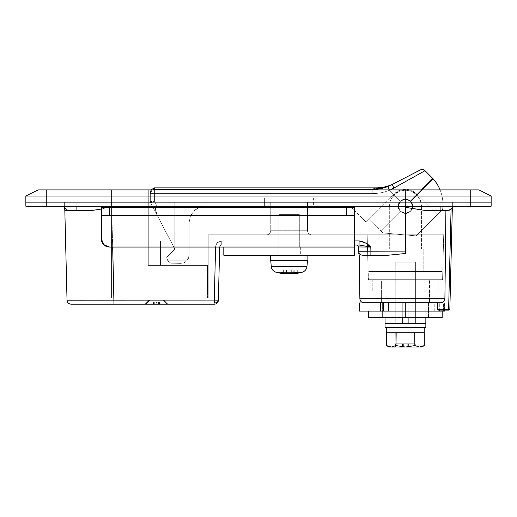 <?xml version="1.0" encoding="UTF-8"?>
<svg xmlns="http://www.w3.org/2000/svg" width="517" height="517" viewBox="0 0 517 517"><rect width="100%" height="100%" fill="white"/><g stroke="black" fill="none" stroke-linecap="round" stroke-linejoin="round"><path stroke-width="0.39" stroke-dasharray="2.58 1.94" d="M443.819 301.624L444.904 298.736L445.925 210.309L448.291 210.309L451.076 209.217L452.02 207.899L451.076 209.217L448.291 210.309L445.925 210.309L448.291 210.309L451.076 209.217L448.62 309.289L437.544 309.289L442.171 309.289L442.171 302.762L437.569 302.762L437.641 309.289L437.641 302.762L442.171 302.762L442.171 309.289L437.641 309.289A0.814 0.717 90 0 0 437.712 309.644L437.783 309.78A0.814 0.717 -90 0 0 438.358 310.11A0.814 0.814 0 0 1 437.783 309.87L437.783 309.702A0.814 0.575 180 0 0 438.048 309.825A0.814 0.407 -90 0 0 438.358 310.11A0.814 0.717 -90 0 1 437.783 309.78L437.783 309.87A0.814 0.814 0 0 0 438.358 310.11L449.027 310.11A0.814 0.407 90 0 1 449.014 310.103A0.814 0.814 0 0 0 449.48 309.974L449.48 309.773A0.814 0.575 180 0 0 449.848 309.308A0.814 0.814 0 0 1 449.027 310.11A0.814 0.407 -90 0 0 449.027 310.11L438.358 310.11A0.814 0.407 90 0 1 438.048 309.825A0.814 0.407 90 0 1 437.951 309.289L437.951 302.762L441.376 302.762M452.226 207.317L449.848 309.308L449.428 309.793A0.814 0.575 0 0 1 448.724 309.825A0.814 0.575 180 0 0 449.48 309.773A0.814 0.575 0 0 1 449.428 309.793L449.848 309.308A0.814 0.575 0 0 1 449.48 309.773L449.48 309.974A0.814 0.814 0 0 0 449.848 309.308L452.375 202.147L452.369 206.432L452.375 202.147L72.186 202.147L76.871 202.147L76.871 206.231L111.678 206.231L113.979 300.106L214.29 300.106L215.595 246.893L217.437 242.667L221.715 240.922L359.069 240.922L365.441 242.919L370.799 247.048L370.896 251.126L405.438 251.126L405.438 206.231L440.129 206.231L440.129 202.147L76.871 202.147L76.871 206.231L111.678 206.231L113.979 300.106L67.029 300.209L214.29 300.106L215.595 246.893L217.437 242.667L221.715 240.922L221.715 245.006L354.416 245.006L221.715 245.006C220.507 245.129 219.828 245.795 219.673 246.997L219.673 247.048M218.277 300.203L218.368 300.209A4.084 2.869 0 0 1 214.29 302.981L214.29 304.19L71.113 304.19L214.29 304.19L214.29 302.981A4.084 2.869 180 0 0 218.368 300.209A4.084 4.084 0 0 1 214.29 304.19A4.084 4.084 0 0 0 218.374 300.209L219.673 246.997L218.374 300.209L214.29 300.106L214.29 302.981L214.29 300.106M266.662 234.802C269.124 234.544 270.488 233.18 270.746 230.718L307.479 230.718C307.738 233.18 309.101 234.544 311.564 234.802L266.662 234.802L311.564 234.802C309.101 234.544 307.738 233.18 307.479 230.718L270.746 230.718L270.746 202.147L307.479 202.147L307.479 230.718L307.479 202.147L270.746 202.147L307.479 202.147L270.746 202.147L270.746 230.718L307.479 230.718L270.746 230.718C270.488 233.18 269.124 234.544 266.662 234.802M278.909 214.393L278.909 247.048L299.317 247.048L299.317 214.393L278.909 214.393L299.317 214.393L299.317 247.048L289.113 247.048L307.479 247.048L270.746 247.048L307.479 247.048L278.909 247.048L299.317 247.048L278.909 247.048L278.909 214.393L299.317 214.393L278.909 214.393M270.746 245.006L307.479 245.006L270.746 245.006M405.438 234.802L405.438 189.907L444.827 189.907L444.827 234.802L405.438 234.802L444.827 234.802L444.827 189.907L72.173 189.907L405.438 189.907L405.438 234.802L208.215 234.802L208.215 298.063L111.562 298.063L111.562 189.907L405.438 189.907L405.438 234.802L405.438 189.907L111.562 189.907L111.562 298.063L72.173 298.063L111.562 298.063L111.562 189.907L72.173 189.907L111.562 189.907L111.562 298.063L208.215 298.063L208.215 234.802L444.827 234.802L208.215 234.802L443.702 234.802L367.173 234.802L367.464 246.396L367.173 234.802L443.702 234.802L442.578 279.697L443.702 234.802L405.438 234.802M438.086 291.943L438.086 279.697L372.783 279.697L372.783 291.943L438.086 291.943L372.783 291.943L438.086 291.943L372.783 291.943L372.783 279.697L405.438 279.697L368.291 279.697L442.578 279.697L368.291 279.697L367.464 246.409L368.291 279.697L438.086 279.697L372.783 279.697L438.086 279.697L438.086 291.943M429.724 302.762L429.724 291.943L381.152 291.943L381.152 302.762L429.724 302.762L381.152 302.762L429.724 302.762L381.152 302.762L381.152 291.943L429.724 291.943L429.724 302.762M149.116 300.106L145.031 304.19L167.889 304.19L163.805 300.106L149.116 300.106L145.031 304.19L167.889 304.19L163.805 300.106L149.116 300.106L163.805 300.106L167.889 304.19L145.846 304.19L149.93 300.106L162.991 300.106L167.075 304.19L145.846 304.19L149.93 300.106L162.991 300.106L167.075 304.19L145.031 304.19L167.889 304.19L145.031 304.19L167.889 304.19L145.031 304.19L149.116 300.106L163.805 300.106L149.116 300.106L163.805 300.106L167.889 304.19L145.031 304.19L149.116 300.106L156.464 300.106L149.93 300.106L145.846 304.19L167.075 304.19L162.991 300.106L149.93 300.106L163.805 300.106L149.116 300.106M112.68 247.048L111.704 207.453L112.68 247.048M107.458 207.453L101.358 209.081M92.627 210.309L68.709 210.309L92.627 210.309L102.069 208.913L111.678 206.231L102.069 208.913C97.81 209.915 94.663 210.38 92.627 210.309L68.709 210.309L92.627 210.309C94.663 210.38 97.81 209.915 102.069 208.913L107.42 207.453M410.957 208.177L405.438 207.33L405.438 206.231L405.438 207.33L414.964 209.075L405.438 207.33L405.438 253.504L388.306 255.211L362.734 255.211L388.306 255.211L362.734 255.211L388.306 255.211L405.438 253.504L405.438 206.231L440.129 206.231L440.129 210.309L424.114 210.309L448.291 210.309A4.084 4.084 0 0 0 452.375 206.231L440.129 206.231L440.129 202.147L440.129 206.231L452.375 206.231A4.084 4.084 0 0 1 451.05 209.236M38.096 189.907L478.904 189.907L491.15 196.027L491.15 202.147L470.741 202.147L491.15 202.147L491.15 206.231L470.741 206.231L491.15 206.231L491.15 196.027L470.741 196.027L491.15 196.027L478.904 189.907L46.259 189.907L46.259 202.147L470.741 202.147L470.741 196.027L46.259 196.027L46.259 202.147L470.741 202.147L470.741 189.907L470.741 196.027L25.85 196.027L46.259 196.027L46.259 189.907L38.096 189.907L25.85 196.027L38.096 189.907M437.712 309.644L437.544 302.762L437.951 302.762L437.783 309.702L437.544 309.289L442.171 309.289L437.641 309.289L437.712 309.644A0.814 0.717 90 0 0 437.783 309.78A0.814 0.717 90 0 1 437.641 309.289L437.544 302.762L441.369 302.762L363.942 302.762L441.369 302.762C443.483 302.51 444.659 301.165 444.904 298.736L359.864 298.736L444.904 298.736L445.925 210.309L424.114 210.309L414.964 209.075L424.114 210.309L440.129 210.309L440.129 202.147L452.375 202.147L452.375 206.231L440.129 206.231L452.369 206.432M358.675 252.16L358.649 251.23A4.084 4.084 0 0 0 362.734 255.211L370.896 255.211L370.896 251.126L370.896 255.211L388.306 255.211L362.734 255.211A4.084 4.084 0 0 1 358.649 251.23L358.546 246.997L370.799 247.048L365.681 246.047M25.85 202.147L46.259 202.147L25.85 202.147L25.85 196.027L25.85 202.147L491.15 202.147L470.741 202.147L470.741 206.231L470.741 202.147L46.259 202.147L46.259 206.231L470.741 206.231L46.259 206.231L46.259 202.147L25.85 202.147L25.85 206.231L46.259 206.231L25.85 206.231L25.85 202.147M405.438 206.231L76.871 206.231L76.871 202.147L440.129 202.147L64.625 202.147L76.871 202.147L76.871 206.231L64.625 206.231L64.625 202.147L64.625 206.231L64.625 202.147L64.625 206.231L76.871 206.231L76.871 202.147L64.625 202.147L65.556 202.147L64.625 202.147L64.625 206.231L111.678 206.231L76.871 206.231L76.871 210.309L76.871 206.231L64.625 206.231A4.084 4.084 0 0 0 68.709 210.309L76.871 210.309L68.709 210.309A4.084 4.084 0 0 1 64.625 206.231A4.084 4.084 0 0 0 68.709 210.309A4.084 4.084 0 0 1 64.625 206.231L64.625 209.049L64.625 206.231A4.084 4.084 0 0 0 68.709 210.309A4.084 4.084 0 0 1 64.625 206.231L440.129 206.231L405.438 206.231L405.438 253.504L405.438 251.126L358.649 251.23L358.546 246.997C358.397 245.795 357.712 245.129 356.51 245.006L360.588 245.116L356.51 245.006C357.712 245.129 358.397 245.795 358.546 246.997L370.799 247.048L359.069 245.006L221.715 245.006L221.715 240.922A6.12 6.12 0 0 0 215.595 246.893L219.673 246.997C219.828 245.795 220.507 245.129 221.715 245.006L221.715 240.922L359.069 240.922C363.638 241.536 367.548 243.578 370.799 247.048M64.625 207.433L64.625 208.448M64.625 209.049L64.625 202.147L64.625 206.231L64.625 202.147L452.375 202.147L440.129 202.147L440.129 206.231L452.375 206.231L444.814 206.231L452.375 206.231L452.375 202.147L452.375 206.231L452.375 202.147L440.129 202.147L440.129 206.231L76.871 206.231L76.871 202.147L76.871 206.231L64.625 206.231C64.845 208.668 66.208 210.031 68.709 210.309C66.208 210.031 64.845 208.668 64.625 206.231M162.991 300.106L149.93 300.106L145.846 304.19L167.075 304.19L162.991 300.106L149.93 300.106L162.991 300.106M145.846 304.19L167.075 304.19L145.846 304.19M160.819 304.19L152.101 304.19L160.819 304.19L160.819 302.148L159.96 302.148L159.96 304.19L160.819 304.19L159.96 304.19L159.96 302.148L159.139 302.148L159.139 304.19L159.96 304.19L159.139 304.19L159.139 302.148L159.96 302.148L159.96 304.19L159.96 302.148L160.819 302.148L160.819 304.19M442.578 279.697L419.649 279.697L442.578 279.697M381.152 291.943L429.724 291.943L381.152 291.943M367.173 234.802L390.794 234.802L367.173 234.802M208.215 234.802L208.215 298.063L208.215 234.802M111.562 298.063L208.215 298.063L72.173 298.063L111.562 298.063L111.562 189.907L148.295 189.907L148.295 265.415L148.295 189.907L148.295 265.415L207.479 265.415L207.479 298.063L72.173 298.063L111.562 298.063L111.562 189.907L111.562 298.063L207.479 298.063L207.479 265.415L148.295 265.415L148.295 189.907L72.173 189.907L111.562 189.907L111.562 298.063L72.173 298.063L207.479 298.063L111.562 298.063M270.746 247.048L282.082 247.048L270.746 247.048M361.835 245.304L361.15 245.194M113.979 304.19L113.979 300.106L113.979 304.19M154.318 304.19L156.464 304.19L156.464 302.148L154.318 302.148L154.318 304.19L154.318 302.148L153.433 302.148L153.433 304.19L154.318 304.19L153.433 304.19L153.433 302.148L154.318 302.148L154.318 304.19L154.318 302.148L156.464 302.148L156.464 304.19L154.318 304.19M152.961 304.19L152.101 304.19L152.101 302.148L152.961 302.148L152.961 304.19L152.961 302.148L153.782 302.148L153.782 304.19L152.961 304.19L153.782 304.19L153.782 302.148L152.961 302.148L152.961 304.19L152.961 302.148L152.101 302.148L152.101 304.19L152.961 304.19M158.603 304.19L156.464 304.19L156.464 302.148L158.603 302.148L158.603 304.19L158.603 302.148L159.488 302.148L159.488 304.19L158.603 304.19L159.488 304.19L159.488 302.148L158.603 302.148L158.603 304.19L158.603 302.148L156.464 302.148L156.464 304.19L158.603 304.19M160.819 302.148L158.603 302.148L160.819 302.148M152.101 302.148L154.318 302.148L152.101 302.148M219.673 246.997A2.042 2.042 0 0 1 221.715 245.006A2.042 2.042 0 0 0 219.673 246.997L215.595 246.893A6.12 6.12 0 0 1 221.715 240.922L221.715 245.006L359.069 245.006L359.069 240.922L359.069 245.006M358.649 251.23C358.921 253.621 360.278 254.946 362.734 255.211C360.278 254.946 358.921 253.621 358.649 251.23C358.701 253.311 358.701 253.311 358.649 251.23A4.084 4.084 0 0 0 362.734 255.211A4.084 4.084 0 0 1 358.649 251.23A4.084 4.084 0 0 0 362.734 255.211A4.084 4.084 0 0 1 358.649 251.23L370.896 251.126M437.544 302.762L437.544 309.289L449.428 309.308L448.62 309.289L451.076 209.217M437.783 309.78A0.814 0.717 90 0 0 438.358 310.11L442.985 310.11L438.358 310.11M386.664 327.455L425.846 327.455L386.664 327.455M424.211 332.761L396.164 332.761M385.029 323.371L425.846 323.371L385.029 323.371L425.846 323.371L408.12 323.371L408.12 302.962L425.846 302.962L402.756 302.962L425.846 302.962L425.846 323.371L425.846 302.962L408.12 302.962L408.12 323.371L425.846 323.371L402.756 323.371L402.756 302.962L385.029 302.962L402.756 302.962L402.756 323.371L385.029 323.371L385.029 302.962L385.029 323.371L402.756 323.371L385.029 323.371M414.712 332.761L414.86 345.589L415.287 345.821L414.86 345.589L414.938 332.761M396.009 345.589L396.009 332.761L396.009 345.589L395.583 345.821L405.438 347.043L396.009 345.589M414.86 345.589L405.438 347.043L391.298 347.043L405.438 347.043L414.86 345.589M395.932 332.761L386.664 332.761M415.287 343.779L395.434 343.779L415.435 343.779L410.853 343.779L410.853 347.043L415.287 347.043L415.287 343.779L415.287 347.043L410.853 347.043L410.853 343.779L408.385 343.779L408.385 347.043L410.853 347.043L408.385 347.043L408.385 343.779L407.228 343.779L407.228 347.043L408.385 347.043L407.228 347.043L407.228 343.779L407.15 347.043L407.15 343.779L403.725 343.779L403.725 347.043L407.15 347.043L403.725 347.043L403.725 343.779L403.648 347.043L403.648 343.779L402.491 343.779L402.491 347.043L403.648 347.043L402.491 347.043L402.491 343.779L400.016 343.779L400.016 347.043L402.491 347.043L400.016 347.043L400.016 343.779L395.583 343.779L395.583 347.043L400.016 347.043L395.583 347.043L395.583 343.779L400.016 343.779L400.016 347.043L400.016 343.779L402.491 343.779L402.491 347.043L402.491 343.779L403.648 343.779L403.648 347.043L403.648 343.779L403.725 347.043L403.725 343.779L407.15 343.779L407.15 347.043L407.15 343.779L407.228 347.043L407.228 343.779L408.385 343.779L408.385 347.043L408.385 343.779L410.853 343.779L410.853 347.043L410.853 343.779L415.287 343.779M421.762 347.043L405.438 347.043L421.762 347.043M389.114 347.043L391.298 347.043L389.114 347.043M415.435 347.043L395.434 347.043L415.435 347.043M277.887 247.048L277.887 255.211L300.338 255.211L300.338 247.048L277.887 247.048L300.338 247.048L278.741 247.048L300.338 247.048L300.338 255.211L277.887 255.211L300.338 255.211L277.887 255.211L277.887 247.048M354.416 247.048L223.809 247.048L354.416 247.048L354.416 255.211L223.809 255.211L354.416 255.211L354.416 207.453L101.358 207.453L101.358 238.886L101.358 215.621L101.358 238.886L103.749 244.657L109.52 247.048L354.416 247.048L109.52 247.048L103.749 244.657L101.358 238.886L101.358 207.453L101.358 215.621L354.416 215.621L101.358 215.621L101.358 238.886L101.358 215.621L354.416 215.621L354.416 247.048L354.416 215.621L101.358 215.621L101.358 207.453L354.416 207.453L101.358 207.453L101.358 215.621L354.416 215.621L101.358 215.621L354.416 215.621L354.416 247.048L354.416 215.621L101.358 215.621L354.416 215.621L354.416 209.844L354.416 247.048M223.809 255.211L223.809 247.048L109.52 247.048L103.749 244.657L101.358 238.886A8.162 8.162 0 0 0 109.52 247.048L223.809 247.048L109.52 247.048L223.809 247.048L223.809 255.211M354.416 207.453L354.416 215.621L109.52 215.621L109.52 207.453L346.254 207.453L346.254 215.621L346.254 207.453L354.416 207.453L101.358 207.453L354.416 207.453L354.416 215.621L354.416 207.453M109.52 215.621L101.358 215.621L101.358 207.453L109.52 207.453L109.52 215.621M109.52 247.048A8.162 8.162 0 0 1 101.358 238.886A8.162 8.162 0 0 0 109.52 247.048M443.392 311.124L382.347 311.124L428.528 311.124L405.438 311.124L428.528 311.124L428.528 302.962L405.438 302.962L405.438 311.124L405.438 302.962L382.347 302.962L382.347 311.124L405.438 311.124L382.347 311.124L382.347 302.962L405.438 302.962L405.438 311.124L405.438 302.962L428.528 302.962L428.528 311.124L388.5 311.124L439.314 311.124L439.314 302.962L439.314 310.11M444.413 310.11L444.413 302.962L443.392 302.962L443.392 310.11L443.392 302.962L444.413 302.962L444.413 310.11M359.522 302.962L444.09 302.962L444.09 311.124L359.522 311.124M359.787 311.124L444.413 311.124L444.413 302.962L359.787 302.962M439.314 311.124L434.778 311.124L434.778 302.962L443.392 302.962L434.778 302.962L439.314 302.962L434.778 302.962L434.778 311.124L439.314 311.124L368.705 311.124L442.171 311.124M437.544 302.962L439.314 302.962M405.438 302.962L429.517 302.962L381.359 302.962L381.359 279.697L429.517 279.697L429.517 302.962L405.438 302.962M154.421 189.907L154.421 190.715C151.959 190.896 150.596 191.859 150.337 193.597C150.596 191.859 151.959 190.896 154.421 190.715L154.421 193.597L150.337 193.597L150.337 201.145L151.546 201.145L150.337 201.145L150.337 193.597C150.337 191.406 150.337 191.406 150.337 193.597A4.084 4.065 0 0 1 152.722 189.907L150.337 193.597L150.337 201.145L150.802 203.039L151.546 202.645L151.546 201.145L154.421 201.145L151.546 202.645L151.546 201.145L154.421 201.145L151.546 201.145L154.421 201.145L151.546 201.145L154.421 201.145L151.546 201.145L151.546 202.645L154.421 201.145L154.421 193.597L150.337 193.597C150.596 191.859 151.959 190.896 154.421 190.715L154.421 193.597L372.195 193.597C378.173 193.591 383.931 192.486 389.475 190.269L400.384 201.178C401.321 200.04 402.969 199.342 405.328 199.09C407.771 199.303 409.438 199.95 410.33 201.029L412.579 206.231L411.377 210.199L408.172 212.83L404.042 213.237L400.384 211.279L380.609 231.054L382.91 232.941L416.217 235.855L442.591 209.482A38.368 38.368 0 0 0 440.077 189.907A38.368 38.368 0 0 1 442.591 209.482L416.217 235.855L442.591 209.482L416.217 235.855L382.91 232.941L416.217 235.855L382.91 232.941L416.217 235.855L382.91 232.941L380.609 231.054L400.384 211.279L398.297 206.231L350.313 206.231L366.185 222.103L368.925 219.363L380.609 231.054L368.925 219.363L394.471 193.823L399.499 190.456L405.438 189.28L411.37 190.456L416.405 193.823L437.33 214.742L416.405 193.823C411.467 187.904 399.408 187.904 394.471 193.823L399.499 190.456L405.438 189.28L411.37 190.456L416.405 193.823L437.33 214.742L416.217 235.855L382.91 232.941L368.925 219.363L394.471 193.823C399.408 187.904 411.467 187.904 416.405 193.823L437.33 214.742L416.217 235.855L382.91 232.941L368.925 219.363L366.185 222.103L394.471 193.823L366.185 222.103L350.313 206.231L398.297 206.231C398.142 204.732 398.84 203.052 400.384 201.178C398.84 203.052 398.142 204.732 398.297 206.231C397.89 202.851 400.268 200.473 405.438 199.09C410.608 200.473 412.986 202.851 412.579 206.231C412.986 202.851 410.608 200.473 405.438 199.09C400.268 200.473 397.89 202.851 398.297 206.231L157.071 206.231L154.421 201.145L154.421 193.597L372.195 193.597C378.166 193.597 383.924 192.486 389.475 190.269L400.384 201.178A7.141 7.141 0 0 0 398.297 206.231L205.423 206.231L398.297 206.231C397.89 209.605 400.268 211.989 405.438 213.372C410.608 211.989 412.986 209.605 412.579 206.231L410.653 201.352L412.579 206.231C412.986 209.605 410.608 211.989 405.438 213.372C400.268 211.989 397.89 209.605 398.297 206.231L400.384 211.279C404.384 213.547 406.982 214.064 408.165 212.83C410.808 211.692 412.282 209.495 412.579 206.231C412.282 209.488 410.808 211.692 408.172 212.83C406.982 214.064 404.391 213.547 400.384 211.279C399.402 210.658 398.71 208.978 398.297 206.231L400.384 211.279L405.438 213.372L410.485 211.279L412.579 206.231L410.485 201.178L405.438 199.09L400.384 201.178L398.297 206.231C398.122 204.784 398.82 203.097 400.384 201.184L398.297 206.231L400.384 211.279L405.438 213.372L410.485 211.279L412.579 206.231L410.485 201.178L405.438 199.09L400.384 201.178L398.297 206.231L400.384 201.184L389.475 190.269L425.026 170.694L393.999 188.001A4.084 0.478 62.6 0 0 391.77 184.731C395.479 182.805 395.479 182.805 391.77 184.731C395.492 182.798 395.492 182.798 391.763 184.731C395.492 182.798 395.492 182.798 391.763 184.731L420.256 169.957L391.77 184.731A4.084 0.478 -117.4 0 1 393.999 188.001L389.475 190.269L400.384 201.178L405.328 199.09C402.969 199.342 401.321 200.04 400.384 201.178L403.57 199.336L405.438 199.09C406.873 198.922 408.559 199.62 410.485 201.178C412.055 203.097 412.753 204.784 412.579 206.231L410.33 201.029C409.438 199.95 407.771 199.303 405.334 199.09L410.33 201.029L432.845 178.514L410.33 201.029L432.845 178.514L410.33 201.029L405.334 199.09L400.384 201.178C398.82 203.097 398.122 204.784 398.297 206.231C398.122 207.679 398.82 209.359 400.384 211.279L380.609 231.054L400.384 211.279L404.036 213.237L408.165 212.83L411.377 210.199L412.579 206.231C412.747 204.784 412.055 203.103 410.492 201.184L407.306 199.336L405.431 199.09C403.997 198.922 402.316 199.62 400.384 201.178L398.297 206.231L157.071 206.231L154.421 201.145L150.802 203.039L150.337 201.145L151.546 201.145L151.546 202.645L150.802 203.039L174.83 249.084L150.802 203.039A4.084 4.084 0 0 1 150.337 201.145L151.546 201.145L150.337 201.145A4.084 4.084 0 0 0 150.802 203.039L174.83 249.084L166.661 257.253L167.799 260.801L170.112 262.759L171.424 263.218L180.95 263.373L184.052 262.759L186.902 260.801L188.537 258.216L189.112 255.211L189.112 222.484L189.112 255.211L188.537 258.216L186.902 260.801L184.058 262.759L180.95 263.373L171.424 263.218L170.119 262.759L167.799 260.801L166.661 257.253L174.83 249.084L166.661 257.253L167.799 260.801L186.902 260.801L189.112 255.211L189.112 222.484L190.372 216.261L189.112 222.484L190.372 216.261L193.914 210.994C197.436 207.763 201.275 206.18 205.423 206.231C201.275 206.18 197.436 207.763 193.914 210.994L199.2 207.472L205.423 206.231L280.951 206.231L156.328 206.399C155.468 206.845 155.178 208.021 155.462 209.928L157.821 216.494L174.83 249.084L157.821 216.494L155.384 209.236L155.714 207.013L157.071 206.231L280.951 206.231L205.423 206.231L199.2 207.472L193.914 210.994L190.372 216.261L189.112 222.484L189.112 255.211L186.902 260.801L184.052 262.759L180.95 263.373L171.237 263.172L167.799 260.801L186.902 260.801L167.799 260.801L171.159 263.153L180.95 263.373L184.058 262.759L186.902 260.801L167.799 260.801L166.661 257.253L174.83 249.084L174.83 202.147L150.46 202.147L174.83 202.147L150.46 202.147L150.802 203.039L150.46 202.147L174.83 202.147L174.83 249.084L150.802 203.039L157.821 216.494L156.121 212.565L155.384 209.236C155.313 207.272 155.875 206.27 157.071 206.231L154.421 201.145L154.421 193.597L372.195 193.597C378.173 193.591 383.931 192.486 389.475 190.269L393.999 188.001M375.775 187.865L372.195 189.532C377.63 189.519 382.884 188.498 387.957 186.482L389.475 190.269C383.931 192.486 378.173 193.591 372.195 193.597L372.195 189.907L372.195 193.597L154.421 193.597L154.421 187.865L154.421 189.532L372.195 189.532L154.421 189.532A4.084 4.065 0 0 0 150.337 193.597L154.421 193.597L154.421 190.715C151.959 190.896 150.596 191.859 150.337 193.597L150.337 191.943L150.337 193.597C150.596 191.148 151.959 189.791 154.421 189.532M433.156 178.843L410.653 201.352L433.156 178.843M264.62 198.069L264.62 206.231L313.599 206.231L313.599 198.069L264.62 198.069L313.599 198.069L313.599 206.231L264.62 206.231L313.599 206.231L264.62 206.231L264.62 198.069L313.599 198.069L264.62 198.069M174.83 202.147L174.83 249.084L174.83 202.147M410.653 201.352L410.33 201.029L432.845 178.514L410.33 201.029L410.653 201.352L422.098 189.907L410.653 201.352M421.452 189.907L410.33 201.029M387.957 186.482L391.763 184.731L387.194 186.773L387.957 186.482L389.475 190.269M420.256 169.957A4.084 4.084 0 0 1 425.026 170.694M372.195 189.532L372.195 193.597L372.195 189.532L372.789 189.532M151.546 201.145L150.337 201.145L150.337 193.597L154.421 193.597L154.421 201.145L151.546 201.145M156.328 206.399C155.52 206.819 155.229 207.996 155.462 209.928L157.821 216.494L150.802 203.039L154.421 201.145L157.071 206.231L156.328 206.399M148.295 189.907L72.173 189.907L148.295 189.907M160.541 240.922L148.295 240.922L148.295 265.415L160.541 265.415L160.541 240.922L160.541 265.415L160.541 240.922L160.541 265.415L148.295 265.415L148.295 240.922L160.541 240.922M148.295 265.415L207.479 265.415L148.295 265.415M207.479 265.415L207.479 298.063L207.479 265.415M72.186 202.147L65.556 202.147L72.186 202.147M440.129 202.147L76.871 202.147L76.871 206.231L440.129 206.231L440.129 202.147L452.375 202.147L452.375 206.231L440.129 206.231L440.129 202.147M307.886 260.516L270.339 260.516L307.886 260.516M270.339 255.211L307.886 255.211L270.339 255.211M306.956 266.481L271.263 266.481L306.956 266.481M302.193 272.207L276.026 272.207L302.193 272.207M293.281 273.351L293.281 269.906L297.288 269.906L294.212 269.906L294.212 273.655L294.212 269.906L293.281 269.906L294.212 269.906L293.281 269.906L293.281 273.81L294.212 273.655L294.212 269.906L297.288 269.906L297.288 272.957L297.288 269.906L297.288 272.957L294.864 272.957L294.864 269.906L297.288 269.906L294.212 269.906L294.212 273.655L297.288 272.957L297.288 269.906L289.113 269.906L289.113 273.81L280.931 272.957L284.945 273.81A48.979 48.979 0 0 1 276.026 272.207M297.288 272.957L291.678 273.655L291.678 269.906L291.678 273.655L289.113 273.81L291.678 273.655L291.678 269.906L291.678 273.655L294.864 272.957L294.864 269.906L294.864 272.957L294.864 269.906L291.678 269.906L297.288 269.906L286.547 269.906L286.547 273.655L289.113 273.81L289.113 269.906L289.113 273.81L286.547 273.655L286.547 269.906L283.355 269.906L283.355 272.957L283.355 269.906L280.931 269.906L280.931 272.957L280.931 269.906L284.014 269.906L284.014 273.655L284.014 269.906L284.945 269.906L284.945 273.81M307.479 260.516L296.138 260.516L307.479 260.516M307.886 255.211L271.768 255.211L307.886 255.211M289.113 273.81L289.113 269.906L286.547 269.906L289.113 269.906L286.547 269.906L286.547 273.655L286.547 269.906L280.931 269.906L284.945 269.906L284.945 273.351L283.355 272.957L283.355 269.906L280.931 269.906L283.355 269.906L283.355 272.957L280.931 272.957L280.931 269.906L284.014 269.906L280.931 269.906L280.931 272.957L284.014 273.655L284.014 269.906L284.945 269.906L284.014 269.906L284.143 273.674M289.113 269.906L291.678 269.906L289.113 269.906M395.234 262.151L395.234 323.371L415.642 323.371L415.642 262.151L395.234 262.151L415.642 262.151L415.642 323.371L395.234 323.371L415.642 323.371L395.234 323.371L395.234 262.151L415.642 262.151L395.234 262.151M442.171 279.697L368.705 279.697L368.705 271.535L442.171 271.535L442.171 279.697L442.171 271.535L368.705 271.535L442.171 271.535L368.705 271.535L368.705 279.697L442.171 279.697M423.804 271.535L387.071 271.535L387.071 249.084L423.804 249.084L423.804 271.535L423.804 249.084L387.071 249.084L423.804 249.084L387.071 249.084L387.071 271.535L423.804 271.535M421.562 249.084L389.314 249.084L389.314 206.231L390.542 200.06L394.038 194.831L397.302 192.311L400.113 191.012L405.438 190.107L411.61 191.335L416.838 194.831L420.334 200.06L421.562 206.231L421.562 249.084L421.562 206.231L420.334 200.06L416.838 194.831L413.574 192.311L410.763 191.012L405.438 190.107L399.266 191.335L394.038 194.831L390.542 200.06L389.314 206.231L389.314 249.084L421.562 249.084M412.579 206.231L410.492 201.184L405.431 199.09L400.384 201.178L405.438 199.09L410.485 201.178L412.579 206.231L410.492 211.272L405.431 213.372L410.485 211.285L412.579 206.231C412.747 207.679 412.055 209.359 410.492 211.272L407.306 213.127L405.431 213.372L400.384 211.279L405.438 213.372C403.997 213.54 402.316 212.842 400.384 211.279L398.297 206.231C398.122 207.679 398.82 209.366 400.384 211.279L403.57 213.127L405.438 213.372C406.873 213.54 408.559 212.842 410.485 211.285C412.055 209.366 412.753 207.679 412.579 206.231M381.359 302.962L429.517 302.962L429.517 279.697L405.438 279.697L439.372 279.697L381.359 279.697L429.517 279.697L381.359 279.697L381.359 302.962M389.314 249.084L420.334 249.084L389.314 249.084M387.071 271.535L422.408 271.535L387.071 271.535M368.705 279.697L391.382 279.697L368.705 279.697M405.438 190.107L411.61 191.335L416.838 194.831L420.334 200.06L421.562 206.231L420.334 200.06L416.838 194.831L411.61 191.335L405.438 190.107L399.266 191.335L394.038 194.831L390.542 200.06L389.314 206.231L390.542 200.06L394.038 194.831L399.266 191.335L405.438 190.107M408.12 317.658L408.12 302.962L385.029 302.962L385.029 317.658L385.029 302.962L402.756 302.962L402.756 317.658L402.756 302.962L408.12 302.962L408.12 317.658M402.756 323.371L408.12 323.371M442.171 317.658L368.705 317.658L442.171 317.658M383.524 311.124L391.382 311.124M428.528 311.124L382.347 311.124L428.528 311.124L405.438 311.124L405.438 317.658L382.347 317.658L428.528 317.658L382.347 317.658L382.347 311.124L405.438 311.124L382.347 311.124L382.347 317.658L405.438 317.658L405.438 311.124L405.438 317.658L428.528 317.658L428.528 311.124L428.528 317.658L405.438 317.658L405.438 311.124L428.528 311.124M72.173 298.063L72.173 189.907L72.173 298.063M442.171 309.289L442.985 310.11M150.886 189.907L150.337 191.949"/><path stroke-width="0.78" d="M452.369 206.503L449.848 309.308A0.814 0.814 0 0 1 449.48 309.974A0.814 0.814 0 0 0 449.848 309.308A0.814 0.575 180 0 1 449.48 309.773L449.48 309.974A0.814 0.814 0 0 1 449.027 310.11L438.358 310.11A0.814 0.814 0 0 1 437.783 309.87A0.814 0.814 0 0 0 438.358 310.11A0.814 0.407 -90 0 1 438.048 309.825A0.814 0.575 180 0 1 437.783 309.702L437.544 309.289L437.783 309.87L437.544 309.289L438.048 309.825L437.544 309.289L448.62 309.289A0.814 0.407 90 0 0 448.724 309.825A0.814 0.575 0 0 0 449.848 309.308L449.428 309.793L449.428 309.308L448.62 309.289L451.076 209.217L448.291 210.309A4.084 4.084 0 0 0 452.375 206.231A4.084 4.084 0 0 1 448.291 210.309L445.9 210.309L444.904 298.736L443.857 301.585L441.369 302.762L443.851 301.585M451.076 209.217L452.02 207.905L451.076 209.217L448.62 309.289A0.814 0.407 -90 0 0 448.724 309.825A0.814 0.407 -90 0 0 449.014 310.103A0.814 0.407 90 0 1 448.724 309.825A0.814 0.407 90 0 1 448.62 309.302L449.848 309.308L452.369 206.432M101.358 209.081L92.627 210.309L64.825 210.309L67.029 300.209L214.29 300.106L214.29 302.981A4.084 2.869 0 0 0 218.368 300.209L214.29 300.106L215.589 247.048L214.29 300.106L218.368 300.209L219.673 247.055L218.374 300.209A4.084 4.084 0 0 1 214.29 304.19L71.113 304.19L214.29 304.19A4.084 4.084 0 0 0 218.374 300.209A4.084 2.869 180 0 1 214.29 302.981L214.29 300.106L218.368 300.209M214.29 300.106L113.979 300.106L112.68 247.048L113.979 304.19L113.979 300.106L67.029 300.209L64.825 210.309L68.709 210.309A4.084 4.084 0 0 1 64.625 206.231L64.625 207.433M107.42 207.453L111.678 206.231L111.704 207.453L111.678 206.231L107.458 207.453M437.951 302.762L437.951 309.289A0.814 0.407 90 0 0 438.048 309.825A0.814 0.407 90 0 0 438.358 310.11L449.027 310.11A0.814 0.814 0 0 0 449.48 309.974L449.48 309.773A0.814 0.575 180 0 1 448.724 309.825A0.814 0.407 90 0 0 449.027 310.11A0.814 0.407 -90 0 1 448.724 309.825A0.814 0.407 -90 0 1 448.62 309.289L437.951 309.289L437.951 302.762M365.681 246.047L370.799 247.048L370.896 251.126L370.799 247.048C367.548 243.578 363.638 241.536 359.069 240.922L354.416 240.922L359.069 240.922L365.441 242.919L370.799 247.048L358.546 246.997L358.649 251.23A4.084 4.084 0 0 0 362.734 255.211L388.306 255.211L396.713 254.37L388.306 255.211L370.896 255.211L370.896 251.126L405.438 251.126L405.438 206.231L405.438 207.33L424.114 210.309L445.9 210.309L444.904 298.736L359.864 298.736L444.904 298.736C444.659 301.165 443.483 302.51 441.369 302.762L363.942 302.762L441.369 302.762M470.741 189.907L38.096 189.907L25.85 196.027L25.85 202.147L46.259 202.147L25.85 202.147L25.85 206.231L25.85 196.027L46.259 196.027L25.85 196.027L38.096 189.907L470.741 189.907L470.741 202.147L46.259 202.147L46.259 196.027L470.741 196.027L470.741 202.147L46.259 202.147L46.259 189.907L46.259 196.027L491.15 196.027L470.741 196.027L470.741 189.907L478.904 189.907L470.741 189.907M451.05 209.236A4.084 4.084 0 0 1 448.291 210.309L440.129 210.309L440.129 206.231L440.129 210.309L424.114 210.309L410.957 208.177M359.069 245.006L359.069 240.922L359.069 245.006L354.416 245.006L359.069 245.006L370.799 247.048L358.546 246.997L358.649 251.23L405.438 251.126L405.438 253.504L396.713 254.37L405.438 253.504L405.438 206.231M491.15 202.147L470.741 202.147L491.15 202.147L491.15 196.027L478.904 189.907L491.15 196.027L491.15 202.147L25.85 202.147L46.259 202.147L46.259 206.231L25.85 206.231L46.259 206.231L46.259 202.147L470.741 202.147L470.741 206.231L46.259 206.231L470.741 206.231L470.741 202.147L491.15 202.147L491.15 206.231L470.741 206.231L491.15 206.231L491.15 202.147M64.625 208.448L64.825 210.309M358.649 251.23L370.896 251.126L370.896 255.211L362.734 255.211A4.084 4.084 0 0 1 358.649 251.23C358.701 253.311 358.701 253.311 358.649 251.23L358.675 252.16M358.546 246.997C358.397 245.795 357.712 245.129 356.51 245.006C357.712 245.129 358.397 245.795 358.546 246.997M360.452 245.097L362.1 245.349M361.15 245.194L360.588 245.116M64.625 206.289L64.625 206.231A4.084 4.084 0 0 0 68.709 210.309L76.871 210.309L76.871 206.231L76.871 210.309L92.646 210.309M438.358 310.11A0.814 0.717 90 0 1 437.783 309.78M419.578 347.043L421.762 347.043L424.289 345.589L419.578 347.043L424.289 345.589L424.289 332.761L424.289 345.589L419.578 347.043L414.86 345.589L414.86 332.761L424.211 332.761L424.211 327.455L424.211 332.761L414.712 332.761L414.86 345.589L419.578 347.043L414.86 345.589L405.438 347.043L414.86 345.589L419.578 347.043L424.289 345.589L421.762 347.043L405.438 347.043L396.009 345.589L405.438 347.043L419.578 347.043M396.164 332.761L396.009 345.589L391.298 347.043L386.587 345.589L386.664 327.455L386.664 332.761L414.712 332.761M385.029 327.455L385.029 323.371L402.756 323.371L402.756 317.658L402.756 323.371L425.846 323.371L425.846 327.455L425.846 323.371L385.029 323.371L385.029 327.455L425.846 327.455L385.029 327.455M386.664 332.761L395.932 332.761L386.587 332.761L386.587 345.589L391.298 347.043L396.009 345.589L395.932 332.761M414.938 332.761L424.211 332.761M391.298 347.043L396.009 345.589L391.298 347.043L405.438 347.043L389.114 347.043L391.298 347.043L386.587 345.589L391.298 347.043M354.416 247.048L223.809 247.048L223.809 255.211L354.416 255.211L354.416 215.621L346.254 215.621L346.254 207.453L354.416 207.453L109.52 207.453L346.254 207.453L346.254 215.621L109.52 215.621L354.416 215.621L354.416 207.453L354.416 247.048L109.52 247.048L223.809 247.048L223.809 255.211L354.416 255.211L354.416 247.048M101.358 215.621L101.358 207.453L109.52 207.453L109.52 215.621L101.358 215.621L101.358 238.886L101.358 215.621L109.52 215.621L109.52 207.453L101.358 207.453L101.358 215.621M101.358 238.886L103.749 244.657L109.52 247.048A8.162 8.162 0 0 1 101.358 238.886M359.787 302.962L437.544 302.962L388.5 302.962L388.5 311.124L383.524 311.124L383.524 302.962L388.5 302.962L388.5 311.124L383.524 311.124L383.524 302.962L359.522 302.962L359.522 311.124L380.654 311.124L380.654 302.962L380.654 311.124L383.524 311.124L359.787 311.124M443.392 311.124L444.413 311.124L444.413 310.11L444.413 311.124L443.392 311.124L443.392 310.11L443.392 311.124L442.171 311.124L442.171 317.658L368.705 317.658L368.705 311.124L368.705 317.658L442.171 317.658L442.171 311.124L383.524 311.124M439.314 310.11L439.314 311.124M154.421 189.907L154.421 189.532L152.722 189.907A4.084 4.065 0 0 1 154.421 189.532L372.195 189.532L375.775 187.865L154.421 187.865L154.421 189.907M421.452 189.907L432.845 178.514L425.026 170.694L393.999 188.001L425.026 170.694A4.084 4.084 0 0 0 420.256 169.957L391.77 184.731A4.084 0.478 62.6 0 1 393.999 188.001L391.117 189.5M440.077 189.907A38.368 38.368 0 0 0 433.156 178.843A38.368 38.368 0 0 1 440.077 189.907M154.421 187.865L375.775 187.865L372.195 189.532L372.195 189.907L372.195 189.532L154.421 189.532L154.421 187.865L150.886 189.907M393.999 188.001A4.084 0.478 -117.4 0 0 391.77 184.731L420.256 169.957M422.098 189.907L433.156 178.843L422.098 189.907M387.957 186.482L389.327 189.907L387.957 186.482L391.77 184.731L387.957 186.482C382.884 188.498 377.63 189.519 372.195 189.532L375.775 187.865C382.399 187.839 388.668 186.314 394.561 183.283M372.789 189.532L387.194 186.773L372.195 189.532M270.339 260.516L270.339 255.211L270.339 260.516L307.886 260.516L307.886 255.211L307.886 260.516L270.339 260.516M276.026 272.207L302.193 272.207A6.534 6.534 0 0 0 306.956 266.481L307.479 260.516L306.956 266.481L271.263 266.481L270.746 260.516L271.263 266.481A6.534 6.534 0 0 0 276.026 272.207A6.534 6.534 0 0 1 271.263 266.481L306.956 266.481A6.534 6.534 0 0 1 302.193 272.207A48.979 48.979 0 0 1 293.281 273.81L294.212 273.655L293.281 273.81A48.979 48.979 0 0 0 302.193 272.207L276.026 272.207A48.979 48.979 0 0 0 284.945 273.81L280.931 272.957L286.547 273.655L291.678 273.655L289.113 273.81M297.288 272.957L294.864 272.957L291.678 273.655L297.288 272.957L293.281 273.81L293.281 273.351L293.281 273.81M283.355 272.957L286.547 273.655L284.014 273.655L280.931 272.957L283.355 272.957M284.014 273.131L284.014 273.655L284.014 273.131M284.014 273.655L284.945 273.81L284.945 273.351M294.076 273.674L294.212 273.131L294.212 273.655M408.12 323.371L408.12 317.658L408.12 323.371L402.756 323.371M425.846 317.658L425.846 323.371L425.846 317.658M385.029 317.658L385.029 323.371L385.029 317.658M391.382 311.124L442.171 311.124M363.942 302.762C361.493 302.523 360.136 301.178 359.864 298.736L359.283 255.211L358.701 253.201M67.029 300.209C67.32 302.626 68.683 303.957 71.113 304.19M437.544 309.289L437.544 302.962M386.587 345.589L389.114 347.043M432.845 178.514L433.156 178.843"/></g></svg>
